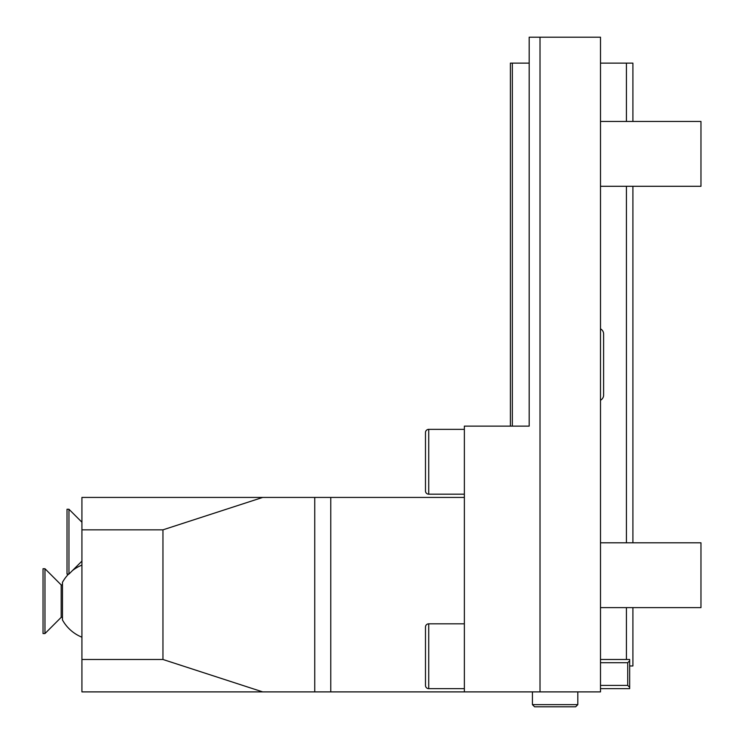 <?xml version="1.0" encoding="UTF-8"?>
<svg xmlns="http://www.w3.org/2000/svg" width="744" height="744" viewBox="0 0 744 744"><rect width="100%" height="100%" fill="white"/><g stroke="black" fill="none" stroke-linecap="round" stroke-linejoin="round"><path stroke-width="1.12" d="M600.492 186.288L700.969 186.288L700.969 121.467L600.492 121.467M510.393 426.126L510.393 63.128L529.189 63.128L529.189 426.126L529.189 37.2L600.492 37.2L600.492 691.892L314.74 691.892L314.74 497.429L464.368 497.429M262.697 497.429L162.955 529.84L162.955 659.482L262.697 691.892L81.924 691.892L81.924 497.429L314.74 497.429M262.697 691.892L314.74 691.892M529.189 426.126L464.368 426.126L464.368 691.892M81.924 529.84L162.955 529.84M162.955 659.482L81.924 659.482M81.924 637.199A38.893 38.893 0 0 1 62.477 619.975L62.477 582.31A38.893 38.893 0 0 1 68.588 574.07M61.185 584.933L62.477 584.933L62.477 617.343L61.185 617.343L61.185 584.933L44.975 568.732L43.031 568.732L43.031 633.553L44.975 633.553L44.975 568.732M61.185 617.343L44.975 633.553M81.924 561.106L68.96 574.07L68.96 509.249L67.016 509.249L67.016 574.07L68.96 574.07M81.924 522.214L68.96 509.249M632.902 607.625L632.902 665.964L629.666 665.964M600.492 63.128L626.42 63.128L626.42 121.467M626.42 186.288L626.42 542.804M626.42 607.625L626.42 659.482M632.902 121.467L632.902 63.128L626.42 63.128M540.014 37.2L540.014 691.892M512.337 426.126L512.337 63.128M632.902 186.288L632.902 542.804M464.368 688.646L428.721 688.646L428.721 623.825L464.368 623.825M425.475 672.446L425.475 685.41A3.236 3.236 0 0 0 428.721 688.646M425.475 685.41L425.475 627.071A3.236 3.236 0 0 1 428.721 623.825M425.475 627.071L425.475 640.035M464.368 494.183L428.721 494.183L428.721 429.362L464.368 429.362M425.475 490.947L425.475 432.608L425.475 490.947A3.236 3.236 0 0 0 428.721 494.183M425.475 477.983L425.475 432.608A3.236 3.236 0 0 1 428.721 429.362M425.475 432.608L425.475 445.572M600.492 659.482L629.666 659.482L629.666 660.774L627.722 662.718L600.492 662.718M600.492 685.41L627.722 685.41L629.666 687.354L629.666 688.646L600.492 688.646M629.666 687.354L629.666 660.774M627.722 685.41L627.722 662.718M532.434 704.642L577.809 704.642L575.642 706.8L534.592 706.8L532.434 704.642L532.434 691.892M600.492 607.625L700.969 607.625L700.969 542.804L600.492 542.804M600.492 400.226A5.766 5.766 0 0 0 603.607 395.111L603.607 333.982A5.766 5.766 0 0 0 600.492 328.867M330.764 691.892L330.764 497.429M81.924 565.087A38.893 38.893 0 0 0 72.438 570.592M577.809 704.642L577.809 691.892M603.607 395.111L603.607 333.982"/></g></svg>
